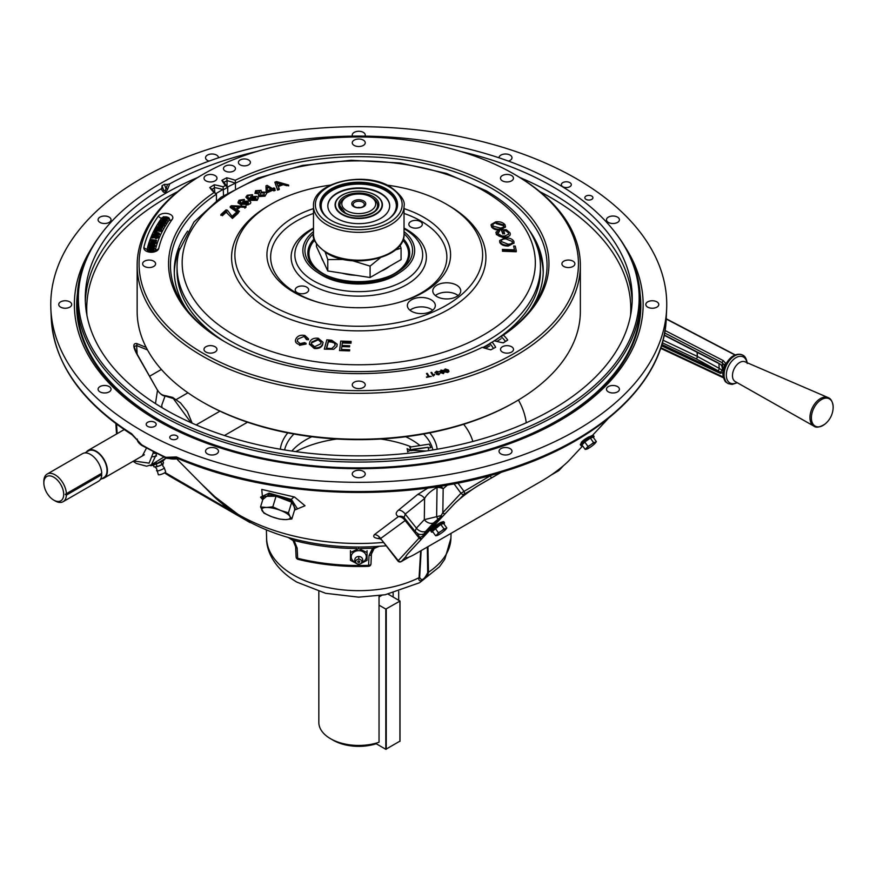 <?xml version="1.0" encoding="UTF-8"?>
<svg xmlns="http://www.w3.org/2000/svg" width="877" height="877" viewBox="0 0 877 877"><rect width="100%" height="100%" fill="white"/><g stroke="black" fill="none" stroke-linecap="round" stroke-linejoin="round"><path stroke-width="1.32" d="M306.709 287.141A6.742 3.892 180 0 1 308.682 289.892A6.742 3.892 180 0 1 304.516 293.488A6.742 3.892 180 0 1 297.171 292.644A6.742 3.892 180 0 1 295.198 289.892A6.742 3.892 180 0 1 299.364 286.297A6.742 3.892 180 0 1 306.709 287.141M420.335 221.53A6.742 3.892 180 0 1 422.308 224.282A6.742 3.892 180 0 1 418.154 227.877A6.742 3.892 180 0 1 410.809 227.033A6.742 3.892 180 0 1 408.835 224.282A6.742 3.892 180 0 1 412.99 220.686A6.742 3.892 180 0 1 420.335 221.53M404.034 228.689A63.922 36.9 180 0 1 421.596 248.005A63.922 36.9 180 0 1 388.522 287.393A63.922 36.9 180 0 1 313.56 280.837A63.922 36.9 180 0 1 295.911 248.005A63.922 36.9 180 0 1 313.484 228.689M313.484 208.616A91.833 53.015 0 0 0 268.472 264.415A91.833 53.015 0 0 0 293.828 292.227A91.833 53.015 0 0 0 385.968 305.371A91.833 53.015 0 0 0 449.046 264.415A91.833 53.015 0 0 0 423.69 217.255A91.833 53.015 0 0 0 404.034 208.616M411.456 311.247A13.977 8.068 0 0 0 426.693 313.001A13.977 8.068 0 0 0 435.321 305.547A13.977 8.068 0 0 0 431.221 299.835A13.977 8.068 0 0 0 415.994 298.092A13.977 8.068 0 0 0 407.367 305.547A13.977 8.068 0 0 0 411.456 311.247M432.712 310.239A13.977 8.068 0 0 0 431.221 309.23A13.977 8.068 0 0 0 409.976 310.239M436.867 296.579A13.977 8.068 0 0 0 452.104 298.323A13.977 8.068 0 0 0 460.732 290.868A13.977 8.068 0 0 0 456.643 285.168A13.977 8.068 0 0 0 441.405 283.414A13.977 8.068 0 0 0 432.778 290.868A13.977 8.068 0 0 0 436.867 296.579M458.123 295.571A13.977 8.068 0 0 0 456.643 294.562A13.977 8.068 0 0 0 435.387 295.571M387.064 185.113A123.876 71.519 180 0 1 446.349 204.166A123.876 71.519 180 0 1 482.109 248.191A123.876 71.519 180 0 1 411.357 319.491A123.876 71.519 180 0 1 271.157 305.306A123.876 71.519 180 0 1 235.398 248.191A123.876 71.519 180 0 1 330.443 185.113M179.193 250.625A181.703 104.911 0 0 0 177.044 266.685A181.703 104.911 0 0 0 230.267 340.868A181.703 104.911 0 0 0 428.294 363.615A181.703 104.911 0 0 0 540.462 266.685A181.703 104.911 0 0 0 538.314 250.625C531.484 226.957 514.065 206.983 486.077 190.726L446.415 173.394L400.307 163.001L351.14 160.283L302.532 165.402L258.068 178.02L220.982 197.292L193.97 221.991L179.193 250.625M177.044 266.685L177.044 270.916A181.703 104.911 0 0 0 224.304 341.482M482.854 347.544A181.703 104.911 0 0 0 489.783 343.598M493.203 341.482A181.703 104.911 0 0 0 540.462 270.916L540.462 266.685M280.826 184.696L276.408 182.471L277.954 185.803L281.977 184.258L278.733 183.249M288.588 185.036L286.801 185.727L283.238 184.641L278.283 186.549L279.171 188.676L277.505 189.311L277.592 190.145L274.841 182.219L276.529 181.572L288.588 185.036L288.676 185.858L287.393 185.496M277.505 189.311L274.841 182.219M279.171 188.676L279.259 189.498L277.592 190.145M266.148 191.35L265.972 185.847L267.101 185.354L272.407 188.566L273.92 187.886L274.841 188.445L273.328 189.125L275.279 190.309L273.909 190.923L271.947 189.739L272.034 190.561L267.156 192.732L266.213 191.394M271.947 189.739L267.068 191.91M274.106 188.774L274.94 189.268L274.841 188.445M271.026 189.18L267.332 186.944L267.507 190.748L271.026 189.18M266.641 193.335L264.964 196.174L258.715 196.547L258.364 193.532L254.933 193.411L255.656 190.693L261.094 190.32L261.335 192.03L265.643 192.195L266.641 193.335L264.964 196.174M264.876 195.341L258.627 195.714M256.577 191.142L256.227 192.721L259.417 192.567L259.745 191L256.577 191.142L256.314 193.543M255.744 192.151L256.227 192.721M259.965 195.034L263.977 194.88L264.317 192.874L260.283 193.05L259.965 195.034M247.424 196.799L249.671 198.619L250.778 196.689L256.84 196.36L258.364 197.862L257.082 199.55L248.936 199.517L245.878 197.161L247.248 195.253L252.477 194.672L248.158 195.714L247.533 197.139M258.364 197.862L257.18 200.373L249.024 200.34L245.878 197.161M257.082 199.55L257.18 200.373M248.936 199.517L249.024 200.34M248.334 195.615L250.175 195.231M251.556 195.275L252.565 195.505L252.477 194.672M251.732 199.309L256.084 199.145L255.678 197.106L251.589 197.281L250.778 198.388L251.732 199.309M255.678 197.106L255.766 197.928L250.954 198.783M251.589 197.281L251.677 198.103M247.939 201.688L243.817 202.028L243.148 203.058L244.277 204.023L248.662 203.694L247.939 201.688L248.027 202.521L243.324 203.453M243.817 202.028L243.916 202.861M246.064 205.152L248.443 204.692M244.321 199.419L239.509 201.359L242.085 203.431L242.907 201.48L249.002 200.91C251.085 201.721 251.326 202.773 249.737 204.056L241.482 204.341L241.57 205.163L238.116 202.96L238.029 202.138L239.114 200.197L244.321 199.419L244.409 200.252L243.455 200.077M241.482 204.341L238.029 202.138M240.583 200.373L242.107 200.066M231.934 206.523L236.023 209.11L238.818 206.972L231.934 206.523M238.259 212.234L230.202 206.621L231.375 205.722L245.955 206.347L244.716 207.301L240.364 207.06L236.922 209.691L239.421 211.346L238.073 212.87M237.185 212.245L230.289 207.443L230.202 206.621M232.043 206.577L232.92 206.61M245.955 206.347L246.053 207.18L244.804 208.123L244.716 207.301M227.044 213.067L226.376 212.081L222.352 215.72L222.265 214.898L220.861 214.58L226.025 209.899L227.428 210.217L232.021 216.301L236.626 212.124L238.029 212.431L238.116 213.264L232.416 218.428L227.044 213.067M226.946 212.245L226.288 211.247L226.376 212.081M226.288 211.247L222.265 214.898M238.029 212.431L232.328 217.595M220.861 214.58L220.949 215.413L221.673 214.766M502.357 249.408L514.481 249.879L513.637 246.031L515.259 246.097L516.334 250.975L516.213 251.765L502.466 251.239L502.532 250.219M516.334 250.975L502.587 250.438M508.408 245.264C504.034 245.264 501.184 244.036 499.868 241.592L499.737 240.451L505.536 237.81C509.811 237.864 512.596 239.092 513.878 241.482L514.01 242.633L508.408 245.264L508.287 246.064C503.913 246.053 501.063 244.836 499.747 242.381L499.715 240.857M499.868 241.592L499.747 242.381M513.911 243.006L508.287 246.064M508.046 244.201C511.181 244.157 512.606 243.258 512.343 241.504L505.919 238.873C502.685 238.895 501.184 239.794 501.403 241.57L508.046 244.201M496.382 233.71L496.042 232.142L498.607 230.289L499.528 231.188L497.862 233.6L501.83 235.957L504.637 236.077L508.649 234.148L508.408 232.898L505.843 230.739L503.387 230.892L504.593 233.161L503.058 233.271L502.927 234.06L501.304 229.993L506.182 229.675L509.943 232.745C511.017 235.244 509.46 236.713 505.305 237.119C500.964 237.305 497.983 236.165 496.382 233.71L496.02 232.558M503.058 233.271L501.304 229.993M499.528 231.188L497.643 232.964M497.643 232.548L497.862 233.6M508.539 234.532L508.408 232.898M504.067 233.205L504.472 233.962L504.593 233.161M503.661 237.941L496.261 234.499M505.305 237.119L505.196 237.82M503.376 225.652L496.382 223.679L496.503 222.879C493.455 223.251 492.337 224.337 493.17 226.134L500.372 228.086C503.31 227.691 504.363 226.617 503.497 224.852L503.376 225.652M503.497 224.852L496.503 222.879M501.074 229.127C496.93 229.61 493.817 228.667 491.723 226.321L491.186 224.501L495.779 221.837C499.846 221.421 502.894 222.363 504.944 224.665L505.481 226.474L501.074 229.127L500.953 229.927C496.81 230.399 493.696 229.467 491.602 227.11L491.164 224.896M491.723 226.321L491.602 227.11M505.371 226.869L500.953 229.927M304.122 336.439L306.555 339.629L308.43 339.761L308.507 338.829L304.845 335.474C300.712 334.718 297.785 335.759 296.075 338.61C294.551 341.394 295.692 343.4 299.485 344.628L299.517 345.341L306.117 344.025L306.084 343.324L304.571 342.633L300.044 343.62L297.215 341.131L297.818 339.059L304.122 336.439L306.643 339.158M299.485 344.628L306.084 343.324M308.43 339.761L308.507 339.213M306.654 338.774L306.687 339.64M297.818 339.059L297.259 341.471M322.637 344.102L323.01 342.249L318.23 338.248C314.065 337.82 311.269 339.004 309.844 341.778L309.417 343.828L314.196 347.763C318.461 348.191 321.267 346.963 322.637 344.102L323.01 342.6M314.196 347.763L314.229 348.476C318.494 348.893 321.3 347.676 322.67 344.804M309.449 344.168L314.229 348.476M320.807 343.784L314.646 346.722L311.269 343.948L311.686 342.074L317.781 339.289L321.146 342.151L320.807 343.784M317.781 339.289L321.135 342.512M311.686 342.074L311.719 342.786L317.814 339.991M311.302 344.299L311.719 342.786M336.911 345.648L337.097 344.146L331.791 340.287L326.836 339.794L324.315 349.156L333.72 349.265L336.943 346.349L337.097 344.508M333.72 349.265L336.943 346.349M331.287 341.372L334.466 342.359L335.036 345.483L331.714 348.553L326.43 348.235L328.36 341.076L331.287 341.372L331.32 342.074L334.499 343.06L335.211 344.453M334.466 342.359L334.499 343.06M328.36 341.076L328.393 341.778L331.32 342.074M326.65 348.257L328.393 341.778M339.476 350.548L349.561 350.888L349.704 349.78L341.471 349.495L341.844 346.59L349.55 346.853L349.704 345.746L341.986 345.483L342.403 342.26L342.436 342.962L350.997 343.258L351.107 341.427L340.704 341.076L339.607 350.548M342.403 342.26L350.964 342.545M349.704 345.746L349.605 346.448M349.704 349.78L349.616 350.482M351.107 341.427L351.019 342.129M187.623 231.133A184.488 106.512 0 0 0 174.271 270.916A184.488 106.512 0 0 0 187.744 310.864M179.807 248.476A184.488 106.512 0 0 0 174.293 272.648M215.885 193.664A195.746 113.012 180 0 1 222.901 189.542M227.527 187.053A195.746 113.012 180 0 1 235.365 183.172M485.419 348.355A184.488 106.512 0 0 0 489.783 345.9M496.952 341.471A184.488 106.512 0 0 0 501.063 338.686M529.774 310.864A184.488 106.512 0 0 0 543.236 270.916A184.488 106.512 0 0 0 529.883 231.133M543.214 272.648A184.488 106.512 0 0 0 537.7 248.476M483.556 347.774A178.141 102.85 0 0 0 489.783 344.058M494.65 340.879A178.141 102.85 0 0 0 503.486 334.334M214.021 334.334A178.141 102.85 0 0 0 219.798 338.73M379.039 605.174L385.803 609.077L385.803 749.298L376.222 743.762A36.089 20.84 180 0 1 333.238 740.265L330.519 738.697A39.925 23.054 0 0 0 379.039 742.249L379.039 595.746M393.148 597.018L393.148 592.995M318.833 591.471L318.833 722.396A39.925 23.054 0 0 0 330.519 738.697L333.238 740.265M379.039 596.82L381.539 595.373M362.705 202.192A5.591 3.223 0 0 0 355.591 201.809A5.591 3.223 0 0 0 353.65 205.788A5.591 3.223 0 0 0 354.801 206.753A5.591 3.223 0 0 0 363.856 205.788A5.591 3.223 0 0 0 362.705 202.192M357.476 207.608A2.488 1.436 180 0 1 360.03 207.608M363.692 200.954A6.994 4.034 0 0 0 353.815 200.954A6.994 4.034 0 0 0 353.815 206.665A6.994 4.034 0 0 0 363.692 206.665A6.994 4.034 0 0 0 363.692 200.954M372.1 197.676L370.741 196.886A16.948 9.79 0 0 0 346.766 196.886A16.948 9.79 0 0 0 346.766 210.732A16.948 9.79 0 0 0 370.741 210.732A16.948 9.79 0 0 0 370.741 196.886L372.1 197.676A18.866 10.897 180 0 1 375.773 210.074M341.734 210.074A18.866 10.897 180 0 1 345.417 197.676L346.766 196.886M582.668 445.911L569.239 460.304A23.964 3.398 -35.8 0 1 542.578 480.497L415.61 553.804A23.964 3.398 -35.8 0 1 408.386 553.168L453.738 504.56A23.964 3.398 -35.8 0 1 480.399 484.367L501.436 472.221M441.712 522.275A4.473 0.636 144.2 0 0 439.881 522.878L438.522 523.657A4.473 0.636 144.2 0 0 434.641 526.408A4.473 0.636 144.2 0 0 433.106 528.25A4.473 0.636 -35.8 0 1 433.074 528.206M589.881 436.625A4.473 0.636 -35.8 0 1 589.881 436.691A4.473 0.636 144.2 0 0 588.072 437.316L586.724 438.105A4.473 0.636 144.2 0 0 582.218 441.394A4.473 0.636 144.2 0 0 581.911 442.589M608.189 418.559L592.457 435.42M581.988 442.512A4.473 0.636 -35.8 0 1 581.276 442.644M405.887 557.388A23.964 3.398 -35.8 0 1 408.364 553.135L453.716 504.527A23.964 3.398 -35.8 0 1 480.377 484.334L501.271 472.264M363.341 471.333A6.49 3.749 0 0 0 356.27 470.521A6.49 3.749 0 0 0 352.269 473.975A6.49 3.749 0 0 0 354.165 476.628A6.49 3.749 0 0 0 361.236 477.439A6.49 3.749 0 0 0 365.238 473.975A6.49 3.749 0 0 0 363.341 471.333M154.714 422.297A4.988 2.883 0 0 0 149.276 421.673A4.988 2.883 0 0 0 146.196 424.336A4.988 2.883 0 0 0 147.654 426.375A4.988 2.883 0 0 0 153.102 427A4.988 2.883 0 0 0 156.183 424.336A4.988 2.883 0 0 0 154.714 422.297M176.661 435.716A4.045 2.335 0 0 0 172.254 435.211A4.045 2.335 0 0 0 169.765 437.371A4.045 2.335 0 0 0 170.949 439.015A4.045 2.335 0 0 0 175.345 439.52A4.045 2.335 0 0 0 177.845 437.371A4.045 2.335 0 0 0 176.661 435.716M294.771 509.362L292.765 501.282L269.568 493.97A1.918 1.14 -86.3 0 1 269.064 493.137L260.535 497.182L262.738 499.791L261.741 489.421L294.54 497.018L305.01 505.755L294.529 510.129M380.684 538.851C374.468 538.314 372.418 536.867 374.534 534.521L398.443 516.575C395.428 514.832 395.461 512.672 398.542 510.096L417.551 494.573L427.987 487.985M155.47 403.595L157.509 390.254L137.053 354.472C132.822 346.678 132.767 343.05 136.9 343.598L146.174 347.413M460.874 151.513A273.481 157.893 180 0 1 552.137 186.33A273.481 157.893 180 0 1 632.229 297.983A273.481 157.893 180 0 1 463.407 443.85A273.481 157.893 180 0 1 165.38 409.625A273.481 157.893 180 0 1 85.277 297.983A273.481 157.893 180 0 1 161.072 188.873L163.045 191.679C164.591 193.302 166.159 192.403 167.737 188.972L169.776 183.852A273.481 157.893 180 0 1 256.632 151.513M161.993 185.749L161.993 187.612L163.582 189.86L161.993 185.749L164.35 184.378L165.95 188.489L167.737 188.972M163.045 191.679A2.554 2.028 144.6 0 0 163.582 189.86L165.139 191.142L167.595 184.378L164.35 184.378M160.48 412.453A280.399 161.883 0 0 0 517.77 431.32A280.399 161.883 0 0 0 614.722 231.89A280.399 161.883 0 0 0 557.027 183.512A280.399 161.883 0 0 0 102.784 231.89A280.399 161.883 0 0 0 160.48 412.453M102.784 231.89L101.776 233.194A281.506 162.53 0 0 0 77.253 299.539A281.506 162.53 0 0 0 159.702 414.47A281.506 162.53 0 0 0 466.487 449.693A281.506 162.53 0 0 0 640.265 299.539A281.506 162.53 0 0 0 615.731 233.194L614.722 231.89M92.184 247.303A284.378 164.185 0 0 0 157.674 420.598A284.378 164.185 0 0 0 512.354 442.677A284.378 164.185 0 0 0 625.323 247.303M191.043 422.692L173.306 398.531L165.073 395.998L161.774 405.185L161.993 407.641M287.788 432.876A78.612 45.385 0 0 0 280.333 449.243M293.916 434.027A74.786 43.17 0 0 0 284.597 449.956M419.995 445.56A74.786 43.17 0 0 0 411.631 439.815A74.786 43.17 0 0 0 405.733 436.746M311.773 436.746A74.786 43.17 0 0 0 291.833 451.074M508.43 161.083A6.49 3.749 0 0 0 511.993 157.739A6.49 3.749 0 0 0 510.096 155.097A6.49 3.749 0 0 0 503.025 154.286A6.49 3.749 0 0 0 499.024 157.739A6.49 3.749 0 0 0 499.024 157.805M364.953 136.132A6.49 3.749 0 0 0 365.238 135.025A6.49 3.749 0 0 0 363.341 132.372A6.49 3.749 0 0 0 356.27 131.561A6.49 3.749 0 0 0 352.269 135.025A6.49 3.749 0 0 0 352.565 136.132M218.494 157.805A6.49 3.749 0 0 0 218.494 157.739A6.49 3.749 0 0 0 216.586 155.097A6.49 3.749 0 0 0 209.526 154.286A6.49 3.749 0 0 0 205.525 157.739A6.49 3.749 0 0 0 207.421 160.392A6.49 3.749 0 0 0 209.077 161.083M109.154 386.582A6.49 3.749 0 0 0 102.083 385.77A6.49 3.749 0 0 0 98.081 389.224A6.49 3.749 0 0 0 99.978 391.876A6.49 3.749 0 0 0 107.049 392.688A6.49 3.749 0 0 0 111.05 389.224A6.49 3.749 0 0 0 109.154 386.582M109.154 217.123A6.49 3.749 0 0 0 102.083 216.312A6.49 3.749 0 0 0 98.081 219.776A6.49 3.749 0 0 0 99.978 222.418A6.49 3.749 0 0 0 107.049 223.229A6.49 3.749 0 0 0 111.05 219.776A6.49 3.749 0 0 0 109.154 217.123M69.798 301.852A6.49 3.749 0 0 0 62.727 301.041A6.49 3.749 0 0 0 58.726 304.505A6.49 3.749 0 0 0 60.623 307.147A6.49 3.749 0 0 0 67.693 307.959A6.49 3.749 0 0 0 71.695 304.505A6.49 3.749 0 0 0 69.798 301.852M140.967 430.234A307.991 177.823 0 0 0 473.098 469.612A307.991 177.823 0 0 0 666.652 308.89A307.991 177.823 0 0 0 576.54 178.765A307.991 177.823 0 0 0 237.382 141.065A307.991 177.823 0 0 0 50.855 308.89A307.991 177.823 0 0 0 140.967 430.234M177.899 458.485A12.212 7.049 180 0 1 166.213 457.323L166.213 457.487A12.201 7.049 0 0 0 178.152 458.594M666.246 318.351C664.426 381.44 600.898 441.339 506.358 470.697C404.461 503.858 270.346 498.728 176.869 458.046L166.213 457.323L176.354 456.95A307.586 177.582 0 0 0 494.113 473.427A307.586 177.582 0 0 0 666.246 318.351L666.652 308.89M569.853 182.624A4.988 2.883 0 0 0 564.415 181.999A4.988 2.883 0 0 0 561.335 184.663A4.988 2.883 0 0 0 562.793 186.702A4.988 2.883 0 0 0 568.23 187.327A4.988 2.883 0 0 0 571.311 184.663A4.988 2.883 0 0 0 569.853 182.624M591.745 196.075A4.045 2.335 0 0 0 587.338 195.56A4.045 2.335 0 0 0 584.849 197.72A4.045 2.335 0 0 0 586.033 199.375A4.045 2.335 0 0 0 590.44 199.879A4.045 2.335 0 0 0 592.929 197.72A4.045 2.335 0 0 0 591.745 196.075M269.064 493.137L291.383 499.441L297.555 508.934L294.683 509.658M383.085 542.468A169.612 97.928 0 0 1 238.818 514.799A169.612 97.928 0 0 1 211.39 494.036L243.883 518.844C257.575 526.693 272.418 532.92 288.423 537.524L294.047 540.462L297.139 548.004L297.676 558.309A2.554 0.822 103.8 0 0 298.059 559.362C320.62 564.854 344.113 567.178 368.515 566.323A2.554 2.554 0 0 0 370.982 563.889L370.982 563.889A2.554 1.546 2.5 0 0 370.982 563.845L371.409 554.045A2.554 1.546 2.5 0 1 371.409 554.089C371.355 552.236 372.254 550.394 374.106 548.531L371.409 554.045M297.139 548.004A2.554 1.513 177 0 1 295.593 546.7L296.119 557.005A2.554 1.513 177 0 0 296.865 558.013A2.554 1.513 177 0 0 297.676 558.309A155.996 90.057 0 0 0 368.592 565.314L369.02 555.514L372.615 548.18L378.952 546.294L385.792 545.856M150.471 465.248L157.213 463.352L165.512 458.485L162.673 461.269C154.133 465.161 149.956 466.465 150.131 465.183M156.577 455.941L152.795 456.818M156.775 453.552L151.403 464.766L163.867 457.027M491.021 478.184A2.554 1.48 -120 0 0 491.043 477.844A2.554 1.48 -120 0 0 490.32 475.772L491.854 475.005M374.534 534.521A7.992 6.49 -124.1 0 1 380.585 538.544L397.917 561.017L419.677 537.448L422.528 536.285L425.52 531.495L433.413 523.043L440.133 517.408L442.83 512.65L460.94 493.247L490.32 475.772L473.58 479.675M398.542 510.096A7.992 6.49 -127.7 0 1 405.196 514.075L404.165 517.693L403.409 516.97A7.992 6.95 118 0 0 398.443 516.575A7.992 6.49 -128 0 1 405.152 520.543L380.585 538.544L398.158 560.535A2.554 2.05 -137 0 0 401.392 561.466L408.901 557.136M427.932 546.689L428.458 572.275C427.899 578.513 417.342 584.608 419.063 577.691L420.675 550.877M510.096 448.607A6.49 3.749 0 0 0 503.025 447.796A6.49 3.749 0 0 0 499.024 451.26A6.49 3.749 0 0 0 500.92 453.902A6.49 3.749 0 0 0 507.991 454.714A6.49 3.749 0 0 0 511.993 451.26A6.49 3.749 0 0 0 510.096 448.607M216.586 448.607A6.49 3.749 0 0 0 209.526 447.796A6.49 3.749 0 0 0 205.525 451.26A6.49 3.749 0 0 0 207.421 453.902A6.49 3.749 0 0 0 214.492 454.714A6.49 3.749 0 0 0 218.494 451.26A6.49 3.749 0 0 0 216.586 448.607M617.529 386.582A6.49 3.749 0 0 0 610.469 385.77A6.49 3.749 0 0 0 606.467 389.224A6.49 3.749 0 0 0 608.364 391.876A6.49 3.749 0 0 0 615.435 392.688A6.49 3.749 0 0 0 619.436 389.224A6.49 3.749 0 0 0 617.529 386.582M656.884 301.852A6.49 3.749 0 0 0 649.824 301.041A6.49 3.749 0 0 0 645.812 304.505A6.49 3.749 0 0 0 647.719 307.147A6.49 3.749 0 0 0 654.779 307.959A6.49 3.749 0 0 0 658.791 304.505A6.49 3.749 0 0 0 656.884 301.852M617.529 217.123A6.49 3.749 0 0 0 610.469 216.312A6.49 3.749 0 0 0 606.467 219.776A6.49 3.749 0 0 0 608.364 222.418A6.49 3.749 0 0 0 615.435 223.229A6.49 3.749 0 0 0 619.436 219.776A6.49 3.749 0 0 0 617.529 217.123M421.157 550.603L419.655 577.296C421.497 581.352 424.172 579.807 427.702 572.648L427.34 547.029M356.994 548.531A156.742 90.495 180 0 1 294.047 540.462A2.554 0.57 140.6 0 1 293.126 540.67A2.554 0.57 140.6 0 1 293.093 540.572L288.094 537.415A158.123 91.285 0 0 0 378.952 546.294L374.106 548.531A2.554 1.009 47.8 0 0 374.117 548.531L374.117 548.531A2.554 1.009 47.8 0 1 372.615 548.18A156.742 90.495 180 0 1 360.513 548.531M295.593 546.7L293.126 540.67M369.02 555.514A2.554 1.546 2.5 0 0 371.409 554.089L370.982 563.889A2.554 1.546 2.5 0 1 368.592 565.314L368.515 566.323M442.534 516.509A2.554 1.765 -133.7 0 1 440.747 515.687L424.304 519.666L416.422 528.118A7.992 6.424 43 0 0 425.52 531.495M417.551 494.573A7.992 6.479 -129.7 0 1 424.6 498.498L405.196 514.075L416.422 528.118L415.073 531.341L417.967 533.753A7.992 6.841 -60.6 0 0 423.591 533.983M436.746 486.735A7.992 1.041 -107.3 0 1 437.042 487.426C430.914 490.835 426.77 494.529 424.6 498.498L424.304 519.666A7.992 6.424 43 0 0 433.413 523.043M447.467 484.981L443.17 488.785A7.992 4.856 0.8 0 0 437.042 487.426L436.636 516.52A7.992 0.899 74 0 0 437.7 518.866M445.034 513.834A2.554 2.05 -137 0 1 442.83 512.65L443.17 488.785A7.992 6.468 48.6 0 0 440.386 486.165M404.165 517.693L415.084 531.341M405.777 519.699A7.992 1.195 -38.6 0 1 405.306 520.357A7.992 1.195 -38.6 0 1 405.152 520.543L419.14 538.05A2.554 2.05 -137 0 0 421.333 539.234M589.311 437.031L583.183 441.449M423.843 536.549A2.554 2.05 -137 0 1 422.528 536.285L440.133 517.408A2.554 2.05 -137 0 0 441.46 517.671M422.012 538.511A2.554 2.302 -143.1 0 1 419.677 537.448L417.331 533.337M472.341 489.465L464.174 494.179A2.554 2.05 -137 0 1 460.94 493.247L454.012 483.797M558.309 470.883A2.554 1.48 -120 0 0 558.55 470.785A2.554 2.554 0 0 0 559.142 470.313A2.554 2.05 -137 0 1 558.748 470.62L562.946 466.125M151.403 464.766L146.569 466.202L136.395 463.484L133.096 461.291M146.47 448.103L142.315 455.974M165.084 472.528L227.647 508.846A7.992 3.716 127.7 0 0 227.691 508.2M250.658 522.56A2.554 1.48 -60 0 1 249.879 522.484A2.554 1.48 -60 0 1 249.452 521.936L249.134 521.749M235.584 513.725L227.647 508.846L201.184 483.698M249.452 521.936A7.992 4.517 120.5 0 0 249.452 521.925L250.263 522.352M269.568 493.97L262.826 499.495M137.437 439.958A14.131 8.156 180 0 0 141.405 444.486L132.153 434.817A2.554 1.546 -57.7 0 1 131.627 433.72L141.416 444.639A307.367 177.461 0 0 0 166.213 457.487A1.918 0.976 -65.1 0 0 166.608 458.309L141.811 445.472A1.918 1.107 -60 0 1 141.416 444.639A14.12 8.156 0 0 1 137.393 439.903M176.869 458.046A2.554 1.239 -67 0 1 176.354 456.95M147.489 349.912L136.637 345.571L134.148 346.514L137.053 354.472M432.909 449.956A74.786 43.17 0 0 0 423.602 434.027M437.185 449.243A78.612 45.385 0 0 0 429.73 432.876M137.163 354.231L136.637 345.571A2.554 2.05 -66.5 0 0 136.9 343.598M137.207 354.308L157.509 390.254C160.184 394.025 162.705 395.944 165.073 395.998A2.554 2.006 90 0 1 165.885 395.779L172.648 397.402L180.563 402.971L187.36 411.565L192.173 423.196M169.776 183.852L167.595 184.378M161.993 187.612L161.072 188.873M385.803 749.298L399.923 741.142M385.803 609.077L400.011 601.063L388.171 594.146M381.846 595.319L379.039 596.941M151.809 246.316L149.759 244.913L152.379 243.949L154.516 245.363L151.809 246.316M151.721 246.612L154.911 245.396L152.477 243.653L149.364 244.88L151.699 246.788L155.032 245.505L155.032 246.327L154.988 245.648M154.911 245.396L155.076 246.042M152.806 247.917L148.323 249.506L153.738 249.923L149.803 249.079L154.297 247.489L148.816 247.347L152.806 247.917M149.298 249.759L153.738 249.923M233.699 166.126A5.986 3.453 0 0 0 227.165 165.38A5.986 3.453 0 0 0 223.471 168.581A5.986 3.453 0 0 0 225.225 171.026A5.986 3.453 0 0 0 231.758 171.771A5.986 3.453 0 0 0 235.453 168.581A5.986 3.453 0 0 0 233.699 166.126M248.64 159.965A5.986 3.453 0 0 0 242.107 159.208A5.986 3.453 0 0 0 238.412 162.409A5.986 3.453 0 0 0 240.166 164.854A5.986 3.453 0 0 0 246.689 165.6A5.986 3.453 0 0 0 250.394 162.409A5.986 3.453 0 0 0 248.64 159.965M146.02 250.997A7.476 4.319 0 0 0 158.123 249.704A7.476 4.319 0 0 0 158.715 248.509A201.787 116.498 180 0 1 172.265 219.305A7.476 4.319 0 0 0 168.22 213.67A7.476 4.319 0 0 0 158.452 216.005A216.74 125.126 0 0 0 143.894 247.38A7.476 4.319 0 0 0 144.486 249.704A7.476 4.319 0 0 0 146.02 250.997M203.42 353.497A219.689 126.836 0 0 0 514.097 353.497A219.689 126.836 0 0 0 514.097 174.128A219.689 126.836 0 0 0 514.097 174.117L515.446 174.907A221.596 127.943 180 0 1 515.457 174.907A221.596 127.943 180 0 1 580.355 265.369A221.596 127.943 180 0 1 443.554 383.578A221.596 127.943 180 0 1 202.061 355.843A221.596 127.943 180 0 1 137.152 265.369A221.596 127.943 180 0 1 202.061 174.907L203.409 174.128A219.689 126.836 0 0 0 203.42 353.497M515.457 401.754L514.097 402.532A219.689 126.836 180 0 1 203.42 402.532L202.061 401.754A221.596 127.943 0 0 0 515.457 401.754A221.596 127.943 0 0 0 580.355 311.28L580.355 265.369M363.341 140.123A6.49 3.749 0 0 0 356.27 139.311A6.49 3.749 0 0 0 352.269 142.776A6.49 3.749 0 0 0 354.165 145.418A6.49 3.749 0 0 0 361.236 146.229A6.49 3.749 0 0 0 365.249 142.776A6.49 3.749 0 0 0 363.341 140.123M153.705 261.16A6.49 3.749 0 0 0 146.623 260.348A6.49 3.749 0 0 0 142.622 263.802A6.49 3.749 0 0 0 144.519 266.455A6.49 3.749 0 0 0 151.6 267.266A6.49 3.749 0 0 0 155.602 263.802A6.49 3.749 0 0 0 153.705 261.16M215.095 175.564A6.49 3.749 0 0 0 208.024 174.753A6.49 3.749 0 0 0 204.012 178.217A6.49 3.749 0 0 0 205.909 180.859A6.49 3.749 0 0 0 212.99 181.671A6.49 3.749 0 0 0 216.992 178.217A6.49 3.749 0 0 0 215.095 175.564M215.062 346.733A6.49 3.749 0 0 0 207.981 345.922A6.49 3.749 0 0 0 203.979 349.375A6.49 3.749 0 0 0 205.876 352.028A6.49 3.749 0 0 0 212.958 352.839A6.49 3.749 0 0 0 216.959 349.375A6.49 3.749 0 0 0 215.062 346.733M363.341 382.197A6.49 3.749 0 0 0 356.27 381.385A6.49 3.749 0 0 0 352.269 384.839A6.49 3.749 0 0 0 354.165 387.491A6.49 3.749 0 0 0 361.236 388.303A6.49 3.749 0 0 0 365.249 384.839A6.49 3.749 0 0 0 363.341 382.197M572.988 261.16A6.49 3.749 0 0 0 565.917 260.348A6.49 3.749 0 0 0 561.905 263.802A6.49 3.749 0 0 0 563.812 266.455A6.49 3.749 0 0 0 570.883 267.266A6.49 3.749 0 0 0 574.884 263.802A6.49 3.749 0 0 0 572.988 261.16M511.565 175.543A6.49 3.749 0 0 0 504.494 174.731A6.49 3.749 0 0 0 500.482 178.195A6.49 3.749 0 0 0 502.389 180.848A6.49 3.749 0 0 0 509.46 181.66A6.49 3.749 0 0 0 513.462 178.195A6.49 3.749 0 0 0 511.565 175.543M511.598 346.755A6.49 3.749 0 0 0 504.527 345.933A6.49 3.749 0 0 0 500.515 349.397A6.49 3.749 0 0 0 502.422 352.05A6.49 3.749 0 0 0 509.493 352.861A6.49 3.749 0 0 0 513.494 349.397A6.49 3.749 0 0 0 511.598 346.755M493.422 348.454A65.567 37.854 0 0 0 489.783 343.444L492.118 342.118A67.474 38.961 180 0 1 495.648 347.259A199.068 114.931 180 0 1 490.813 349.813A67.474 38.961 180 0 1 482.251 347.336A190.21 109.822 180 0 1 224.26 341.46A190.21 109.822 180 0 1 224.249 341.46A190.21 109.822 180 0 1 214.087 192.512A67.474 38.961 180 0 1 209.789 187.568L212.037 189.344A65.567 37.854 0 0 0 216.444 194.19L214.087 192.512M152.499 243.97L149.243 245.79L150.011 247.161M154.297 244.157L155.076 245.22M155.032 246.327L152.499 244.508L154.385 245.023M152.905 242.403L149.89 243.565L149.243 245.593M167.321 220.982L165.819 220.785M165.347 219.48L163.725 219.667L164.843 219.36M165.676 219.272L168.516 218.943L166.181 219.393M159.647 226.88L156.566 227.845M156.566 227.428L157.257 226.54M156.577 229.281L156.446 228.13L159.647 227.242L162.859 228.02L157.356 228.25L158.551 229.335M155.492 231.616L156.029 230.563L155.646 231.681M154.955 235.124L154.122 235.003M155.536 234.904L159.219 234.63L156.358 235.014M152.883 234.948L152.971 235.847L154.955 236.121M503.223 342.83A197.15 113.824 0 0 0 505.481 341.405A65.567 37.854 0 0 0 501.063 336.56L503.431 335.102A67.474 38.961 180 0 1 507.717 340.046A199.068 114.931 180 0 1 503.288 342.841A67.474 38.961 180 0 1 494.387 340.802L493.992 341.021A188.292 108.715 0 0 1 492.578 341.855M507.717 340.046L505.481 341.405M494.387 340.802A190.21 109.822 180 0 1 493.258 341.46A190.21 109.822 180 0 1 492.118 342.118M221.87 180.355A199.068 114.931 180 0 1 226.704 177.801L227.066 180.662A197.15 113.824 0 0 0 224.063 182.252A65.567 37.854 0 0 0 227.735 187.294L225.4 185.496A67.474 38.961 180 0 1 221.87 180.355L224.063 182.252M226.704 177.801A67.474 38.961 180 0 1 235.266 180.278L235.453 183.205A65.567 37.854 0 0 0 227.066 180.662L227.066 186.516M501.063 336.56A188.292 108.715 0 0 0 547.051 265.369A188.292 108.715 0 0 0 436.976 166.487A188.292 108.715 0 0 0 235.453 183.205L235.453 188.467M235.266 180.278A190.21 109.822 180 0 1 493.258 186.154A190.21 109.822 180 0 1 503.431 335.102M227.735 192.918L227.735 187.294A188.292 108.715 0 0 0 223.525 189.728A65.567 37.854 0 0 0 214.777 187.612A197.15 113.824 0 0 0 212.037 189.344M209.789 187.568A199.068 114.931 180 0 1 214.218 184.773L214.777 192.556M214.218 184.773A67.474 38.961 180 0 1 223.12 186.812L223.525 195.582M223.12 186.812A190.21 109.822 180 0 1 225.4 185.496M216.444 200.526L216.444 194.19A188.292 108.715 0 0 0 170.456 265.369A188.292 108.715 0 0 0 224.94 341.855M203.42 402.532A219.689 126.836 180 0 1 203.409 402.532L202.061 401.754A221.596 127.943 0 0 1 137.152 311.28L137.152 265.369M515.457 174.907L514.097 174.128A219.689 126.836 0 0 0 203.409 174.128M447.763 372.363L445.483 371.969L448.048 371.749L447.84 370.39L446.799 371.19L444.244 370.565L445.154 368.954L448.421 370.039L448.914 371.607L447.763 372.363M448.048 371.749L447.84 370.39L446.799 371.322L444.025 370.039M447.237 369.776L445.428 369.283L444.946 370.346L446.656 370.796L447.237 369.776M448.048 371.881L447.84 370.511M448.98 371.333L447.763 372.495L445.593 372.067M438.752 371.782L436.56 371.705L435.858 372.692M438.051 373.174L437.195 374.161M438.522 374.468L439.191 373.602M439.914 373.514L438.774 374.797L436.45 374.326L436.779 373.449L434.959 372.396M434.751 374.665L433.194 376.09L431.035 372.648M428.261 376.54L426.562 373.602M431.265 376.386L426.43 377.033M443.082 370.543L441.186 370.554L440.747 372.1M444.398 372.056L443.433 373.646L440.232 372.528L439.695 371.278M152.565 241.942L150.745 241.745L150.932 241.175L152.971 241.668L150.011 242.929L152.466 242.26L154.012 243.159L155.766 242.238L156.238 240.912L156.018 243.291L153.968 244.332M152.73 243.685L151.6 243.751M153.475 241.46L155.569 241.69L153.486 241.427M152.149 237.163L154.988 236.746M152.971 235.475L155.24 235.738L152.181 236.823L151.907 238.105M155.92 235.836L157.707 236.077M158.068 236.132L158.66 236.362L158.101 237.711L155.963 238.687L154.714 237.711L151.907 237.897M154.286 247.511L154.473 248.871L152.357 249.539M150 250.208L153.837 250.537L153.705 251.096L148.191 250.12M148.301 250.066L149.364 249.77M150.307 248.63L148.794 247.961M149.945 244.957L152.499 244.508M155.076 245.659L154.144 247.478M149.627 247.128L149.123 245.889M156.479 240.649L156.238 241.208M155.152 234.104L153.475 234.587L155.262 234.258M155.459 233.172L154.242 232.569L155.733 232.591M156.117 232.756L157.849 233.479M158.715 233.841L159.614 234.334L159.241 234.806M155.426 232.109L154.692 231.66M160.94 230.037L160.995 230.87L155.744 229.982L161.028 230.903L160.743 231.462L156.15 230.684M161.489 228.996L158.474 228.448L157.115 227.187L162.618 226.946L159.603 226.387L156.687 227.143L158.32 228.722L161.532 229.029L161.73 230.07L160.995 230.388M164.558 224.775L162.596 227M158.616 226.266L158.342 225.071M161.828 223.843L160.93 223.482M160.392 223.065L160.239 221.87M165.983 221.673L166.082 223.021L164.372 223.997M163.747 224.063L162.76 224.03M164.558 218.121L163.44 217.397M167.069 218.537L168.812 218.526L168.548 219.118M163.725 219.667L167.507 220.73M164.986 220.587L162.936 220.094M162.081 219.886L163.725 219.097M164.558 218.998L166.959 218.691M153.508 242.666L153.738 241.975L153.65 242.732M154.275 246.371L152.346 245.121L150 245.966L151.853 247.193L154.275 246.371M151.831 246.799L149.879 245.845L152.346 245.121M152.773 242.458L152.773 243.28L152.773 242.458M148.191 249.616L148.191 250.427M151.853 249.506L154.275 248.816L154.275 247.994L149.868 249.353M153.793 249.682L153.815 250.504L149.901 249.802M152.719 247.95L148.794 247.522L148.794 248.344L150.789 248.498M154.111 242.863L153.332 241.877L153.913 240.923L155.755 241.12L154.111 242.863L155.273 242.469M156.216 240.879L150.888 240.298L153.08 241.416L150.91 240.594M153.99 244.003L155.887 242.348L155.887 243.17L153.99 244.157M156.238 241.032L156.479 240.243L151.162 239.564L151.162 240.32M155.613 237.053L155.92 235.507L155.569 237.02M157.981 237.59L157.981 236.768L155.996 237.7L155.996 238.522L157.981 237.59M157.476 236.615L156.15 237.228L155.799 235.387L157.685 235.496L157.476 236.615M152.039 237.185L154.549 236.582L156.018 237.524L157.86 236.647L158.419 235.299L153.124 234.565L155.229 235.749M155.262 233.622L155.832 232.548M154.703 231.309L155.953 232.284L155.382 233.523L153.354 234.236L159.45 233.315L154.626 231.287M157.597 233.49L155.821 233.403L156.621 232.438L158.496 233.183L157.597 233.49M160.962 230.015L155.711 229.127L154.78 230.969L156.216 229.522L160.962 230.015M159.461 226.672L162.475 227.22M160.995 230.212L161.302 229.445L158.277 228.886L158.277 229.566M160.666 226.365L162.903 225.729M440.945 370.083L443.192 370.511L441.186 370.423L440.813 372.056L441.865 371.267L444.398 371.936L443.433 373.514L440.232 372.396L440.945 370.083M441.405 372.703L443.082 373.196L443.652 372.1L441.964 371.673L441.405 372.703M163.604 224.534L159.735 223.416L159.735 224.238L163.341 224.961M164.558 224.83L163.955 225.827L164.558 224.83M160.403 226.54L158.562 224.128M158.978 226.299L158.562 223.975M160.623 225.51L159.022 224.819L159.461 223.339L163.802 224.205L162.99 225.323L160.623 225.51M164.448 223.876L159.307 222.846L158.682 223.898L160.447 225.795L162.826 225.751L164.448 223.876M433.194 375.959L430.958 372.539L431.681 372.374L433.424 375.038L434.543 374.227L433.194 375.959M165.358 221.936L163.824 220.379L165.358 222.758M163.813 221.201L163.813 220.379L161.039 220.982L161.039 221.804L163.813 221.201M164.24 223.832L165.961 222.89L165.961 222.067L162.212 223.427L160.436 220.993M160.436 221.673L160.436 220.851M160.239 222.265L160.732 223.131M162.453 222.473L160.919 220.851L163.856 220.215L165.468 221.859L162.453 222.473M162.256 222.758L165.852 221.936L164.065 219.93L160.557 220.774L162.256 222.758M167.145 217.551L162.048 218.691L167.09 219.897L163.67 218.505L168.713 217.639L163.495 216.685L167.145 217.551M168.702 217.66L168.768 218.494L167.134 218.099M163.648 219.075L162.245 218.746M167.069 218.11L164.481 218.976M167.09 217.836L163.44 216.849L163.44 217.671L165.073 218.066M165.238 222.835L163.769 221.377L161.149 221.947M446.656 370.927L447.237 369.908L445.428 369.414L444.946 370.478M443.082 373.328L443.652 372.232L441.964 371.804L441.405 372.835M436.329 371.234L438.851 371.749L436.56 371.574L435.858 372.561L437.93 372.78L437.195 374.03L438.522 374.336L439.914 373.383L438.774 374.665L436.45 374.194L436.779 373.328L435.102 372.747L436.329 371.234M426.496 373.492L427.285 373.328L429.127 376.365L431.331 376.376L426.617 377.329L428.338 376.518L426.496 373.492M156.27 234.027L157.356 233.951M377.614 205.624A18.866 10.886 180 0 1 377.614 205.667C378.952 214.021 356.04 219.995 345.154 212.804L339.892 205.667A18.866 10.886 180 0 1 339.892 205.624M375.246 195.132A23.328 13.473 180 0 1 382.087 204.659A23.328 13.473 180 0 1 367.682 217.101A23.328 13.473 180 0 1 342.26 214.174A23.328 13.473 180 0 1 335.431 204.659A23.328 13.473 180 0 1 349.824 192.216A23.328 13.473 180 0 1 375.246 195.132M342.019 214.514A23.668 13.67 180 0 1 336.472 209.46A23.668 13.67 180 0 1 346.086 193.302A23.668 13.67 180 0 1 375.499 195.187A23.668 13.67 180 0 1 381.046 209.46A23.668 13.67 180 0 1 342.019 214.514M327.823 206.018A30.936 17.858 180 0 1 347.095 189.706A30.936 17.858 180 0 1 380.629 193.62A30.936 17.858 180 0 1 389.684 206.018M336.889 218.428A30.936 17.858 180 0 1 327.823 205.799A30.936 17.858 180 0 1 346.919 189.3A30.936 17.858 180 0 1 380.629 193.17A30.936 17.858 180 0 1 389.684 205.799A30.936 17.858 180 0 1 370.587 222.298A30.936 17.858 180 0 1 336.889 218.428M328.447 218.625A37.59 21.706 180 0 1 321.168 205.799A37.59 21.706 180 0 1 344.376 185.749A37.59 21.706 180 0 1 385.332 190.452A37.59 21.706 180 0 1 396.338 205.799A37.59 21.706 180 0 1 389.07 218.625M396.338 205.876A37.59 21.706 180 0 1 396.338 205.963A37.59 21.706 180 0 1 391.065 217.047M336.582 209.636A23.438 13.539 180 0 1 335.518 203.442M381.988 203.442A23.438 13.539 180 0 1 380.936 209.636M386.187 190.123A38.785 22.396 180 0 1 397.533 205.306A38.785 22.396 180 0 0 386.187 190.123A38.785 22.396 180 0 0 344.431 185.146A38.785 22.396 180 0 0 319.984 205.306A38.785 22.396 180 0 1 344.431 185.146A38.785 22.396 180 0 1 386.187 190.123M326.452 217.047A37.59 21.706 180 0 1 321.168 205.963A37.59 21.706 180 0 1 321.168 205.876M331.331 220.489A38.785 22.396 180 0 1 319.962 204.659A38.785 22.396 180 0 1 343.916 183.962A38.785 22.396 180 0 1 386.187 188.818A38.785 22.396 180 0 1 397.544 204.659A38.785 22.396 180 0 1 373.602 225.345A38.785 22.396 180 0 1 331.331 220.489M412.387 449.715L412.859 449.649A5.711 3.3 180 0 1 407.125 448.673A48.882 28.217 180 0 1 407.619 451.885A5.711 3.3 180 0 1 412.968 450.339L426.112 451.008M428.678 450.625A70.017 40.419 0 0 0 428.129 447.292L412.563 449.32M411.291 450.405A53.738 31.024 180 0 1 411.379 450.635L413.22 450.35M428.294 448.026L430.837 447.632A73.854 42.644 0 0 0 429.215 444.135L409.756 447.138A53.738 31.024 180 0 1 411.039 449.758M63.111 501.699L98.465 481.287A15.961 9.209 60 0 0 101.754 474.687L66.4 495.099A15.961 9.209 60 0 1 63.111 501.699A15.961 9.209 60 0 1 55.13 500.91L53.782 500.131A14.043 8.112 -120 0 0 63.703 494.398A14.043 8.112 -120 0 0 53.782 477.198A14.043 8.112 -120 0 0 43.85 482.931A14.043 8.112 -120 0 0 53.782 500.131L55.13 500.91M43.85 482.931L43.85 481.363A15.961 9.209 60 0 1 47.15 474.062A15.961 9.209 60 0 1 55.13 474.852A15.961 9.209 60 0 1 66.4 493.674L65.337 494.288A15.194 8.77 -120 0 1 65.337 494.398A15.194 8.77 -120 0 1 65.337 494.507L101.228 473.777A15.194 8.77 -120 0 0 101.228 473.668A15.194 8.77 -120 0 0 101.228 473.569M47.15 474.062L82.515 453.65A15.961 9.209 60 0 1 90.484 454.439A15.961 9.209 60 0 1 101.754 473.262L66.4 493.674M84.883 452.927L88.434 450.877A15.402 8.891 60 0 1 96.141 451.633A15.402 8.891 60 0 1 106.194 465.205A15.402 8.891 60 0 1 103.837 477.548L100.285 479.598M101.37 473.481A15.402 8.891 60 0 1 101.37 474.029L101.228 473.777M86.341 452.083A15.961 9.209 60 0 1 88.16 450.394A15.961 9.209 60 0 1 96.141 451.184A15.961 9.209 60 0 1 106.566 465.238A15.961 9.209 60 0 1 104.111 478.031A15.961 9.209 60 0 1 101.743 478.754M66.4 495.099L65.337 494.507M101.754 474.687L101.37 474.029M737.261 382.723L732.163 384.411L728.294 383.655A15.972 9.844 -63.6 0 1 724.095 375.86A15.972 9.844 -63.6 0 1 730.157 359.614A15.972 9.844 -63.6 0 1 742.501 355.032L741.328 354.549A15.972 9.844 116.4 0 0 727.757 362.387L724.906 366.487L723.733 375.685L725.816 382.043A1.918 1.644 139.7 0 1 725.411 381.714C722.812 377.757 722.418 372.626 724.216 366.301L724.325 365.205L722.319 362.771L664.602 332.92M833.139 406.215A15.358 9.461 116.4 0 0 821.519 399.539A15.358 9.461 116.4 0 0 811.411 418.757A15.358 9.461 116.4 0 0 823.032 425.433A15.358 9.461 116.4 0 0 825.06 424.029A22.046 22.046 0 0 0 833.15 407.728L833.15 407.728A15.358 9.461 116.4 0 0 833.139 406.215M734.981 354.999L666.224 319.031M735.255 354.878L734.531 354.538A1.918 1.162 117.7 0 0 733.896 354.494M663.012 340.188L697.325 356.413A1.918 1.206 -64.7 0 1 696.141 358.792L662.31 342.797M697.325 356.413L697.083 352.28M664.207 334.948L717.627 362.563A0.954 0.581 117.3 0 0 718.307 362.99L717.627 362.639M718.91 363.341L719.195 368.351L722.834 370.774L721.782 365.698M721.289 365.117L720.149 364.152M661.828 344.464L720.784 372.276L721.859 370.346M697.412 356.457A1.918 1.272 -61.4 0 1 696.141 358.792L717.934 370.697A1.918 1.272 -61.4 0 0 719.195 368.351L697.412 356.457L697.171 352.324M720.324 364.262L717.452 362.431M717.934 370.697L718.789 371.212A0.954 0.603 115.2 0 0 718.197 372.407L661.433 345.746M720.784 372.276L720.434 373.372L718.197 372.407M660.809 347.698L723.152 376.957A1.918 1.195 115.1 0 0 723.58 377.844M724.906 366.487L724.216 366.301L724.325 365.205L724.227 366.301A1.918 1.864 46.5 0 1 724.753 365.391L727.033 362.179L727.757 362.387M728.294 383.655L725.707 381.988A1.918 0.702 127.5 0 0 725.816 382.043L728.359 383.677M726.726 363.199L727.23 362.486M665.018 330.486L723.295 360.622L725.641 363.297L724.753 365.391L727.461 362.848M726.09 363.527L725.783 363.812A1.918 1.381 169.1 0 0 724.325 365.205M723.295 360.622A1.918 1.151 117.4 0 0 722.319 362.771L722.999 372.352L720.434 373.372M717.627 362.563L720.587 364.393L722.341 366.652M723.152 376.957L722.703 372.868M404.034 233.764A53.826 31.079 180 0 1 399.21 271.059A53.826 31.079 180 0 1 320.697 272.539A53.826 31.079 180 0 1 318.296 271.059A53.826 31.079 180 0 1 313.484 233.764M404.034 231.627A55.909 32.274 180 0 1 400.789 271.848A55.909 32.274 180 0 1 319.217 273.394A55.909 32.274 180 0 1 316.729 271.848A55.909 32.274 180 0 1 313.484 231.627M325.246 252.225L327.779 259.57L343.62 259.449M352.554 260.721L370.094 266.115L380.388 257.739M395.494 249.868L401.074 248.235L400.044 245.165M401.074 248.235L401.074 259.636L370.094 277.516L327.779 270.971L316.444 246.536L316.444 243.696M327.779 259.57L327.779 270.971M370.094 266.115L370.094 277.516M342.194 273.196A37.941 21.903 0 0 0 356.029 275.334M380.892 271.278A37.941 21.903 0 0 0 389.563 266.268M321.322 257.06A37.941 21.903 0 0 0 323.251 261.203M276.069 496.229L263.791 496.36L260.535 506.961L263.9 513.1L271.552 516.663L279.544 519.096L285.507 519.601A14.854 4.418 17.1 0 1 271.552 516.663A14.854 4.418 17.1 0 1 262.048 510.589A14.854 4.418 17.1 0 1 266.498 507.454A14.854 4.418 17.1 0 1 273.087 508.211A14.854 4.418 17.1 0 1 280.465 510.392A14.854 4.418 17.1 0 1 289.969 516.465L291.822 518.965L285.507 519.601A14.854 4.418 -162.9 0 0 289.969 516.465L288.456 512.837L291.712 502.225L276.069 496.229L272.813 506.829L280.465 510.392L288.456 512.837M260.535 506.961L266.498 507.454L272.813 506.829M291.712 502.225L295.078 508.364L291.822 518.965M276.683 496.459A14.854 4.418 17.1 0 1 276.693 496.459A14.854 4.418 17.1 0 1 290.254 501.666M292.184 503.091A14.854 4.418 17.1 0 1 293.828 506.084M266.498 496.327A14.854 4.418 17.1 0 1 275.51 496.229M361.247 563.352L367.057 560.359L367.057 552.532L358.759 548.618L350.46 552.532L350.46 560.359L356.259 563.352M358.759 548.618L358.759 547.04M350.46 552.532L350.46 550.69M350.46 560.359L350.46 558.506M367.057 560.359L367.057 556.742M367.057 552.532L367.057 550.69M355.338 562.3A7.542 6.161 -0 0 1 351.217 556.807A7.542 6.161 -0 0 1 358.759 550.657A7.542 6.161 -0 0 1 366.301 556.807A7.542 6.161 -0 0 1 362.179 562.3M358.759 560.907A0.987 0.8 -0 0 1 358.759 562.508A0.987 0.8 -0 0 1 358.759 560.907M358.759 559.208A3.069 2.51 -0 0 1 361.828 561.708A3.069 2.51 -0 0 1 358.759 564.218A3.069 2.51 -0 0 1 355.689 561.708A3.069 2.51 -0 0 1 358.759 559.208L358.759 556.478A3.848 3.146 -0 0 1 362.289 558.386L362.289 558.386A3.99 3.99 0 0 1 358.759 564.229A3.99 3.99 0 0 1 355.218 558.386L355.218 558.386A3.848 3.146 -0 0 1 358.759 556.478M354.911 559.614A3.848 3.146 -0 0 1 355.218 558.386M153.3 465.095L153.99 466.882L157.169 466.597L156.27 464.262M161.006 462.223L161.938 464.624L157.169 466.597M162.837 461.159L163.528 462.924L161.938 464.624M161.719 464.744A4.495 0.954 158.8 0 1 156.512 466.772M156.577 470.532A4.155 0.877 158.8 0 0 157.498 470.905A4.155 0.877 158.8 0 0 162.267 469.359A4.155 0.877 158.8 0 0 164.174 467.584L165.698 471.914A4.023 0.855 158.8 0 1 163.045 473.646A4.023 0.855 158.8 0 1 159.121 474.808A4.023 0.855 158.8 0 1 158.364 474.764L156.555 468.515L154.867 466.871M432.843 531.879A7.992 1.129 -35.8 0 1 431.539 532.098L430.804 531.067A7.992 1.129 -35.8 0 1 431.637 529.653A7.992 1.129 -35.8 0 1 438.632 524.084A7.992 1.129 -35.8 0 1 443.762 521.716L444.496 522.747A7.992 1.129 -35.8 0 1 443.894 523.909M431.539 532.098A7.992 1.129 -35.8 0 1 432.372 530.684A7.992 1.129 -35.8 0 1 439.377 525.115A7.992 1.129 -35.8 0 1 444.496 522.747M446.81 527.954L445.549 528.623A5.931 0.844 -35.8 0 1 445.56 529.642L446.81 527.954L443.598 523.514L440.791 524.446L432.438 531.33L435.65 535.77L437.195 535.496A5.931 0.844 -35.8 0 1 437.185 534.477L435.65 535.77M438.423 532.799L437.185 534.477A5.931 0.844 -35.8 0 1 441.361 531.034L438.423 532.799L435.222 528.349M445.56 529.642A5.931 0.844 -35.8 0 1 441.383 533.084A5.931 0.844 -35.8 0 1 437.195 535.496L437.502 535.387M440.791 524.446L444.003 528.886L441.361 531.034A5.931 0.844 -35.8 0 1 445.549 528.623L444.003 528.886M582.394 445.538A7.992 1.129 -35.8 0 1 581.089 445.746L580.355 444.727A7.992 1.129 -35.8 0 1 581.188 443.313A7.992 1.129 -35.8 0 1 588.182 437.744A7.992 1.129 -35.8 0 1 593.312 435.376L594.047 436.406A7.992 1.129 -35.8 0 1 593.444 437.568M581.089 445.746A7.992 1.129 -35.8 0 1 581.922 444.332A7.992 1.129 -35.8 0 1 588.927 438.774A7.992 1.129 -35.8 0 1 594.047 436.406M596.36 441.613L595.099 442.282A5.931 0.844 -35.8 0 1 595.11 443.302L596.36 441.613L593.148 437.174L590.353 438.105L584.773 442.008L581.988 444.979L585.2 449.43L587.053 449.046M590.353 438.105L593.554 442.545L590.912 444.694A5.931 0.844 -35.8 0 1 595.099 442.282L593.554 442.545M584.773 442.008L587.974 446.448L585.2 449.43M595.11 443.302A5.931 0.844 -35.8 0 1 590.934 446.744A5.931 0.844 -35.8 0 1 586.746 449.156A5.931 0.844 -35.8 0 1 586.735 448.136A5.931 0.844 -35.8 0 1 590.912 444.694L587.974 446.448M404.034 228.086A67.628 39.048 180 0 1 406.577 229.478A67.628 39.048 180 0 1 406.577 284.696A67.628 39.048 180 0 1 310.929 284.696A67.628 39.048 180 0 1 313.484 228.086M313.484 213.44A88.117 50.877 0 0 0 296.448 293.061A88.117 50.877 0 0 0 322.034 303.332M395.483 303.332A88.117 50.877 0 0 0 421.059 221.114A88.117 50.877 0 0 0 404.034 213.44M269.667 205.054A127.165 73.416 0 0 0 268.833 309.362A127.165 73.416 0 0 0 448.673 309.362A127.165 73.416 0 0 0 448.673 205.525A127.165 73.416 0 0 0 447.851 205.054M483.611 190.737A176.573 101.94 0 0 0 233.896 190.737A176.573 101.94 0 0 0 233.896 334.915A176.573 101.94 0 0 0 483.611 334.915A176.573 101.94 0 0 0 483.611 190.737M630.541 315.501A272.034 157.06 0 0 0 551.107 197.785A272.034 157.06 0 0 0 539.881 191.657M177.625 191.657A272.034 157.06 0 0 0 86.966 315.501M632.164 301.545A273.481 157.893 0 0 0 552.137 193.455A273.481 157.893 0 0 0 519.82 177.494M197.698 177.494A273.481 157.893 0 0 0 85.343 301.545M77.253 299.539L77.253 305.36A281.506 162.53 0 0 0 159.702 420.28A281.506 162.53 0 0 0 466.487 455.514A281.506 162.53 0 0 0 640.265 305.36L640.265 299.539M77.439 293.62A282.087 162.859 0 0 0 159.285 420.785A282.087 162.859 0 0 0 476.255 453.694A282.087 162.859 0 0 0 640.067 293.62M526.266 422.791A167.989 96.985 0 0 0 518.417 400M472.846 441.471A115.654 66.773 0 0 0 463.648 424.293M291.383 499.441A7.992 3.771 113.5 0 1 294.54 497.018M155.24 462.497A7.992 2.061 -122.6 0 1 157.213 463.352M163.286 460.019A2.554 1.688 57.8 0 1 162.673 461.269M459.526 499.166L464.174 494.179A2.554 1.48 -120 0 0 464.503 493.17A2.554 1.48 -120 0 0 463.79 491.087L457.882 483.052M295.79 451.622A93.335 53.881 180 0 1 336.702 439.037M380.804 439.037A93.335 53.881 180 0 1 411.368 446.897M419.908 450.69A93.335 53.881 180 0 1 421.727 451.622M427.702 572.648A2.554 1.568 179.1 0 0 428.458 572.275A92.173 53.212 0 0 0 450.921 538.226L451.041 533.348M450.921 538.226L444.792 559.241L439.465 566.761L419.568 582.734L385.167 594.749L358.66 597.16L325.619 593.301L296.886 582.131C274.83 569.14 266.334 551.49 266.597 538.226A92.173 53.212 0 0 0 293.576 575.082A92.173 53.212 0 0 0 419.063 577.691A2.554 1.447 3.2 0 0 419.655 577.296M397.917 561.017A2.554 2.554 0 0 0 401.195 561.631A2.554 1.48 -120 0 0 401.392 561.466L405.854 556.687M551.48 474.819L558.748 470.62A2.554 1.48 -120 0 1 558.55 470.785L551.074 475.093M156.139 453.223A2.554 1.579 180 0 1 153.179 452.938L153.179 451.699M115.852 423.613L116.312 431.122A2.554 1.469 -3.5 0 0 117.047 432.076L117.189 433.622M133.655 460.973L149.112 463.144L153.179 452.938M116.575 424.15L117.047 432.076M164.525 472.9L169.908 476.31A2.554 1.48 -60 0 1 169.382 475.213M132.153 434.817C81.112 401.907 54.155 363.078 51.261 318.351A307.586 177.582 0 0 0 131.627 433.72M224.446 435.518L247.5 422.21M149.583 376.255L161.379 369.447M399.923 601.194L399.923 741.405M386.253 609.077L386.253 749.298M158.715 248.509A3.837 3.102 12.9 0 1 155.426 249.824A205.108 118.417 180 0 1 169.195 220.138A4.155 2.401 0 0 0 168.768 217.847M163.44 217.101A4.155 2.401 0 0 0 161.521 218.307A213.418 123.219 0 0 0 147.183 249.2A4.155 2.401 0 0 0 148.366 251.206A4.155 2.401 0 0 0 152.642 251.787A4.155 2.401 0 0 0 155.426 249.824M154.692 236.264L152.949 236.023M147.183 249.2A3.837 3.102 12.9 0 1 143.894 247.38M172.265 219.305A3.837 2.894 35.6 0 1 169.195 220.138M168.318 217.54A4.155 2.401 0 0 0 165.325 216.827M161.521 218.307A3.837 2.894 35.6 0 1 158.452 216.005M153.332 234.071L159.208 233.633M372.977 196.448A20.105 11.609 180 0 1 372.977 212.859A20.105 11.609 180 0 1 344.54 212.859A20.105 11.609 180 0 1 344.54 196.448A20.105 11.609 180 0 1 372.977 196.448M382.087 204.769A23.328 13.473 180 0 1 382.087 204.867A23.328 13.473 180 0 1 367.682 217.31A23.328 13.473 180 0 1 342.26 214.394A23.328 13.473 180 0 1 335.431 204.867A23.328 13.473 180 0 1 335.431 204.769M404.034 234.038A45.275 26.135 180 0 1 376.08 258.189A45.275 26.135 180 0 1 326.737 252.521A45.275 26.135 180 0 1 313.484 234.038L313.484 206.194A45.275 26.135 180 0 0 326.737 224.676A45.275 26.135 180 0 0 376.08 230.344A45.275 26.135 180 0 0 404.034 206.194L404.034 234.038C405.558 257.761 352.993 269.765 327.132 253.387C316.586 245.505 312.037 239.059 313.484 234.038M389.443 186.944A43.39 25.049 180 0 1 389.443 222.374A43.39 25.049 180 0 1 328.075 222.374A43.39 25.049 180 0 1 328.075 186.944A43.39 25.049 180 0 1 389.443 186.944M428.129 447.292L412.859 449.649M746.875 362.618A14.624 9.011 116.4 0 0 735.354 358.024A14.624 9.011 116.4 0 0 726.342 375.959A14.624 9.011 116.4 0 0 736.965 382.558M813.867 426.101L735.178 381.539A11.028 6.797 -63.6 0 1 732.492 376.277A11.028 6.797 -63.6 0 1 736.548 365.183A11.028 6.797 -63.6 0 1 744.979 361.795L828.041 397.566A15.939 9.822 -63.6 0 0 815.851 402.455A15.939 9.822 -63.6 0 0 809.975 418.482A15.939 9.822 -63.6 0 0 813.867 426.101C816.125 428.02 819.852 427.329 825.06 424.029M726.079 364.996L725.476 364.711M327.055 275.674A49.814 28.755 180 0 1 323.536 273.832A49.814 28.755 180 0 1 314.635 240.145M319.414 271.771A50.932 29.401 180 0 1 314.196 238.851M400.789 271.848L397.884 273.767A52.05 30.048 180 0 1 321.947 275.192A52.05 30.048 180 0 1 319.623 273.767L316.729 271.848M403.321 238.851A50.932 29.401 180 0 1 398.092 271.771M402.872 240.145A49.814 28.755 180 0 1 390.462 275.674M499.616 241.241L499.737 240.451M513.889 243.422L514.01 242.633M495.922 232.931L496.042 232.142M491.054 225.301L491.186 224.501M505.349 227.275L505.481 226.474M308.507 338.829L308.54 339.531M323.01 342.249L323.043 342.951M309.417 343.828L309.449 344.529M337.097 344.146L337.13 344.847M398.684 591.46L398.684 600.219M296.119 557.005A2.554 2.554 0 0 0 298.059 559.362M266.597 538.226L266.378 529.851M374.742 548.015L378.886 546.47M588.949 437.02L588.379 437.612M380.53 539.267L378.908 537.908L380.366 538.215M401.195 561.631L409.12 557.059M559.142 470.313L563.418 465.731M417.156 533.117L417.967 533.753M116.312 431.122L116.619 433.962M165.512 458.485L165.775 457.926M169.908 476.31L249.879 522.484M51.261 318.351L50.855 308.89M157.619 390.155C159.45 393.543 162.212 395.417 165.885 395.779M211.39 494.036L177.297 459.493M179.215 459.033L166.608 458.309M141.811 445.472C138.577 443.192 137.064 441.054 137.283 439.081M400.011 601.063L400.011 741.273M159.658 227.296L156.632 227.976M152.499 244.562L149.211 246.064M149.846 245.22L149.846 246.042L149.846 245.22M154.681 231.265L159.417 233.26M404.034 206.194C405.448 201.129 400.899 194.683 390.375 186.845C364.514 170.467 311.949 182.471 313.484 206.194M104.111 478.031L144.387 454.779M196.119 424.917L219.952 411.16M88.16 450.394L124.194 429.587M176.321 399.495L187.93 392.786M742.501 355.032C744.979 355.93 746.568 358.748 747.248 363.495M833.15 407.728L833.128 406.172C832.525 401.414 830.826 398.553 828.041 397.566M666.235 318.757L734.531 354.538M664.152 335.255L717.857 363.023M660.611 348.301L723.58 377.855M727.033 362.179C731.155 356.051 735.858 353.486 741.153 354.483L741.887 354.747M724.369 366.345L724.753 365.391M397.884 273.767C378.996 286.801 342.249 287.481 322.002 275.225L319.623 273.767M164.174 467.584L162.826 466.082L162.969 463.736"/></g></svg>
